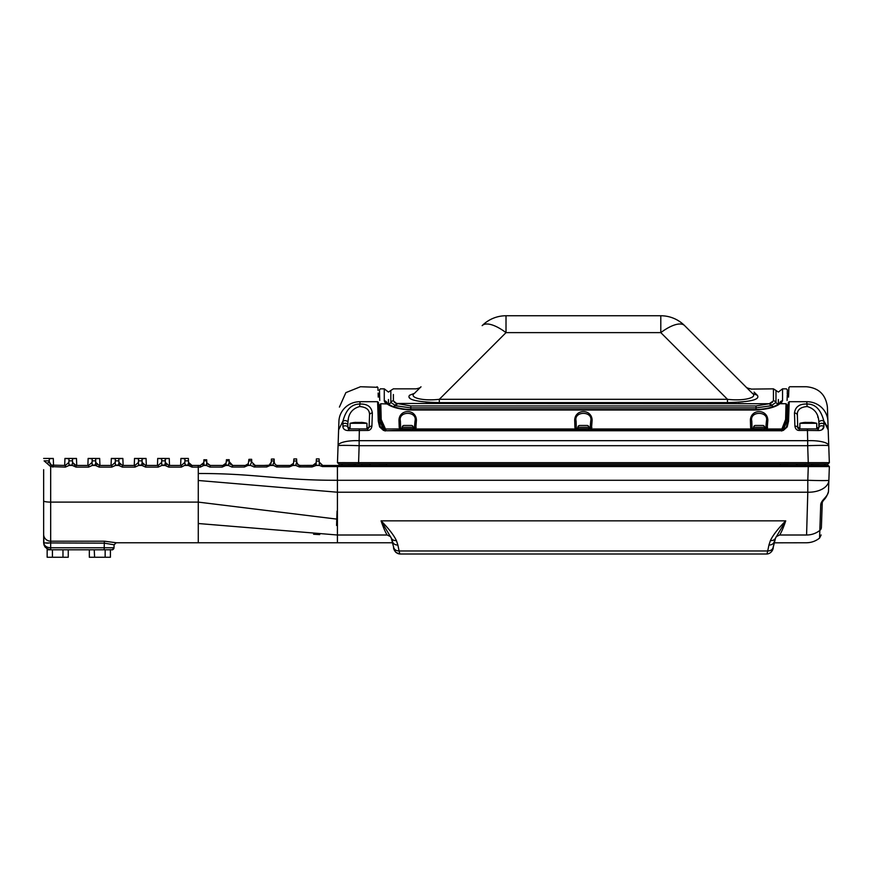 <?xml version="1.0" encoding="UTF-8"?>
<svg xmlns="http://www.w3.org/2000/svg" width="873" height="873" viewBox="0 0 873 873"><rect width="100%" height="100%" fill="white"/><g stroke="black" fill="none" stroke-linecap="round" stroke-linejoin="round"><path stroke-width="1.31" d="M829.35 466.575L828.27 465.451L829.35 466.575L828.27 465.451L808.278 465.451L808.278 466.575L829.35 466.575L828.87 480.281A21.083 12.68 -178 0 1 807.798 492.219L807.798 480.281A21.083 0.731 2 0 0 828.87 480.281L828.979 477.182M826.6 466.597L825.989 466.597M808.278 465.451L322.726 465.451L319.212 462.188L319.103 458.892L319.376 465.473L322.421 466.575L337.425 466.575L337.425 492.219L807.798 492.219L806.587 535.007C806.248 545.341 806.248 545.341 806.587 535.007L779.633 535.007C772.845 545.341 772.845 545.341 779.633 535.007C781.368 532.443 783.397 527.718 785.733 520.843L785.34 521.999M263.711 465.451L269.059 465.222L271.296 462.068L270.477 465.134L272.867 465.145L276.654 466.946L289.269 466.935L292.815 465.451L295.794 465.451L299.341 466.924L312.119 466.913L316.157 465.451L316.168 462.821L312.763 465.451L300.236 465.451L299.341 466.924M274.177 460.508L274.122 459.034L271.405 459.056L271.296 462.068M277.669 465.451L277.734 465.451C275.879 465.396 274.7 464.261 274.231 462.068L274.144 459.656M274.133 459.198L271.405 459.056L274.122 459.034M275.224 464.392L274.362 462.886M296.689 461.304L296.613 458.914L296.689 461.304M296.613 459.023L293.895 458.914L293.514 463.323L290.273 465.451L277.745 465.451L276.654 466.946M296.722 462.166L298.162 464.785L300.236 465.451C298.217 465.265 297.049 464.141 296.722 462.068L296.733 462.264M311.596 465.451L310.624 465.451M815.426 464.054L811.464 464.054L811.464 465.451L828.27 465.451M829.001 476.472A4.212 4.212 3.9 0 1 829.001 476.483L828.477 491.575C825.52 500.818 822.29 499.902 822.257 502.608L821.537 523.364M806.587 535.007A21.083 20.701 2 0 0 819.823 530.424A4.212 4.136 -178 0 0 821.395 527.347L822.257 502.608A4.212 3.143 -178 0 1 820.718 504.932C820.871 500.185 827.866 496.868 828.477 491.575M774.493 540.463C774.198 543.41 772.343 544.948 768.906 545.079L770.412 540.573C772.911 535.258 778.018 528.678 785.733 520.843L381.075 520.843C383.411 527.718 385.451 532.443 387.176 535.007C393.963 545.341 393.963 545.341 387.176 535.007L390.547 536.633M392.315 540.463C392.61 543.41 394.476 544.948 397.902 545.079L396.397 540.573C393.898 535.258 388.791 528.678 381.075 520.843L391.29 538.095L393.396 546.334M393.559 547.196C393.374 549.237 395.458 553.635 399.856 554.006L399.081 550.972L767.727 550.972L766.963 554.006L399.856 554.006C402.933 554.006 402.933 554.006 399.856 554.006L395.884 552.413L394.301 550.012M74.314 458.478L76.475 458.423L76.737 465.451L76.475 458.423L64.951 458.423L69.011 458.794L68.858 462.417L65.377 465.451L51.3 465.102L50.678 466.608L50.678 502.106A7.028 1.222 0 0 1 43.65 500.895L43.65 534.385A7.028 6.798 0 0 0 50.678 541.184L50.678 502.106L198.269 502.106L198.269 480.488L337.425 492.219L337.425 542.766L116.207 542.766L114.101 544.796L116.207 542.766M337.436 519.184L198.269 502.106L198.269 542.766M48.67 549.499L50.667 549.794L46.782 548.615L43.988 544.916L43.65 534.385L43.65 542.919C44.348 545.985 46.695 547.6 50.678 547.753L50.678 541.184L104.334 541.184L116.207 542.755M44.054 545.112L43.65 542.919L104.334 543.148L114.101 544.796L114.003 547.753L50.678 547.753L50.678 549.794L47.153 549.794L47.153 557.247L52.435 557.247L52.435 549.794L50.678 549.794M46.509 543.104L48.462 543.137M43.65 534.385L43.65 508.13M188.524 462.417L188.361 458.434L180.907 458.434L184.967 458.794L184.825 462.417L181.344 465.451L181.344 467.11L185.251 465.058L188.088 465.058L188.524 462.417L192.005 465.451L200.321 465.451L198.269 465.451L198.269 473.504C256.182 473.373 279.513 480.434 337.425 480.281L807.798 480.281L808.278 466.575L337.425 466.575L337.425 465.451M203.813 462.308L203.911 459.776L203.78 462.57L200.321 465.451L200.266 467.11L203.856 465.451L206.388 465.451L209.967 467.099L222.189 467.077L225.758 465.451L228.366 465.451L231.945 467.055L244.309 467.022L247.867 465.462L250.627 465.462L254.185 467L266.68 466.968L270.226 465.451L273.118 465.451M206.726 461.14L206.683 459.787L206.77 462.177L206.715 460.857L203.867 460.857M207.327 463.858L210.273 465.451L206.901 462.919M206.988 463.192L207.458 464.043M226.38 460.442L226.325 462.046M226.402 459.722L229.173 459.689L226.402 459.722L229.173 459.689L229.25 461.959M229.861 463.923L232.764 465.451L231.945 467.055M248.347 463.683L245.302 465.451L248.172 463.967M246.852 465.091L247.463 464.709M248.903 459.362L251.642 459.307L251.73 461.773L251.642 459.318L248.903 459.362L248.139 465.069L250.627 465.462M270.936 463.498C269.004 465.385 267.956 466.04 267.793 465.451L255.254 465.451L253.039 464.665M43.65 508.85L43.65 469.674M326.797 465.451L330.278 465.451M337.316 465.451L335.876 465.451M340.797 465.451L355.344 465.451L355.344 464.054M318.809 458.892L316.386 458.892L316.168 462.821M312.785 465.451L313.614 465.353M315.044 464.622L316.212 462.657L315.055 464.611M322.202 465.418L319.212 462.068L322.726 465.451L322.421 466.575M185.021 465.451L188.328 465.451L192.005 467.11L192.005 465.451L192.005 467.11L200.266 467.11M181.344 467.11L168.805 467.11L165.128 465.451L161.821 465.451L161.636 462.417L158.155 465.451L158.155 467.11L161.821 465.451M158.155 467.11L145.616 467.11L141.939 465.451L138.632 465.451L138.436 462.417L134.955 465.451L134.955 467.11L138.632 465.451M134.955 467.11L122.427 467.11L118.75 465.451L115.443 465.451L115.247 462.417L111.766 465.451L111.766 467.11L115.443 465.451M111.766 467.11L99.227 467.11L95.55 465.451L92.243 465.451L92.058 462.417L88.577 465.451L88.577 467.11L92.243 465.451M88.577 467.11L76.038 467.11L72.361 465.451L69.054 465.451L68.858 462.417M65.377 465.451L65.377 467.11L69.054 465.451M65.377 467.11L50.678 466.608L44.097 460.857L49.292 460.857L49.215 458.794L49.325 461.828L47.371 463.181M319.376 465.473L315.699 465.451M244.309 467.022L245.302 465.451L232.764 465.451L229.239 461.741L228.366 465.451M225.758 465.451L226.118 463.127L222.811 465.451L222.189 467.077M229.239 461.741L229.206 460.857L226.358 460.857L225.932 463.552M222.811 465.451L210.273 465.451L209.967 467.099M206.77 462.33L206.388 465.451M203.856 465.451L206.159 465.058M204.075 465.058L203.78 462.57M193.511 465.451L192.802 465.451M192.005 465.451L190.783 465.233M189.659 464.556L188.917 463.628M185.251 465.058L184.825 462.417M162.062 465.058L164.899 465.058L165.324 462.417L168.805 465.451L181.344 465.451M165.324 462.417L165.313 458.696M166.743 458.5L169.242 458.423L169.515 465.451L169.242 458.423L157.718 458.423L161.778 458.794L161.636 462.417M138.862 465.058L141.71 465.058L142.135 462.417L145.616 465.451L158.155 465.451M142.135 462.417L142.113 458.696M143.619 458.5L146.053 458.423L146.315 465.451L146.053 458.423L134.518 458.423L138.578 458.794L138.436 462.417M115.672 465.058L118.51 465.058L118.946 462.417L122.427 465.451L134.955 465.451M118.946 462.417L118.793 458.794L122.853 458.423L123.126 465.451L122.853 458.423L111.329 458.423L111.057 465.451L111.329 458.5M115.389 458.783L115.247 462.417M92.483 465.058L95.321 465.058L95.746 462.417L99.227 465.451L111.766 465.451M95.746 462.417L95.604 458.794L99.664 458.423L99.937 465.451L99.664 458.423L88.14 458.423L87.867 465.451L88.14 458.489M92.2 458.783L92.058 462.417M69.283 465.058L72.132 465.058L72.557 462.417L76.038 465.451L76.038 467.11M76.038 465.451L88.577 465.451M72.557 462.417L72.448 459.842M51.3 465.102L49.325 461.893M45.156 547.12L48.452 549.433M89.33 549.794L89.33 557.247L94.6 557.247L94.24 549.794L105.589 549.794L52.435 549.794M52.435 557.247L68.258 557.247L68.258 549.794M62.976 557.247L62.976 549.794M109.103 549.794L111.897 549.794A2.106 2.106 -47.3 0 0 114.003 547.753C110.827 551.289 114.505 549.226 109.103 549.794L94.6 549.794M94.6 557.247L110.424 557.247L110.424 549.794M105.153 557.247L105.153 549.794M53.275 458.423L53.548 465.451L53.275 458.423L49.215 458.794M49.226 458.762L49.783 458.598M51.234 458.478L53.057 458.423M188.852 463.487L189.714 464.611M195.585 465.451L196.589 465.451M203.387 463.661L202.58 464.632M203.835 462.068L203.595 463.214M203.802 462.406L203.66 463.039M203.911 459.776L206.683 459.798L203.911 459.765M225.212 464.501L224.186 465.167M226.325 462.068L226.358 460.857M254.185 467L255.254 465.451L251.74 462.068L251.697 460.868L248.849 460.868M251.697 460.868L251.642 459.318M251.719 461.49L250.355 465.08M268.753 465.32L266.68 466.968M272.867 465.145L274.187 460.933L271.339 460.922M277.745 465.451L290.273 465.451L289.269 466.935M293.895 458.914L293.841 460.497M296.722 462.068L296.613 458.914L294.801 458.914M296.7 461.555L295.794 465.451M311.836 465.451L312.763 465.451L312.119 466.913M313.582 465.364L300.236 465.451M319.18 461.075L316.31 461.075M315.851 465.287L319.18 465.298M337.065 511.011L336.552 525.459M292.815 465.451L295.609 465.233M296.689 461.02L293.83 461.009M293.001 465.233L293.514 463.323M184.967 458.827L184.858 462.068M184.836 462.308L184.596 463.268M166.481 464.578L165.783 463.727M165.313 462.286L165.183 458.903M163.404 458.423L169.242 458.423L165.183 458.794M161.778 458.827L161.658 462.068M161.647 462.308L161.407 463.268M143.292 464.578L142.583 463.727M142.113 462.286L141.993 458.903M140.204 458.423L146.053 458.423L141.993 458.794M138.578 458.827L138.469 462.068M138.447 462.308L138.207 463.268M120.092 464.578L119.394 463.727M118.924 462.286L118.804 458.903M115.28 462.068L115.389 458.827L111.329 458.423L113.959 458.511M115.258 462.308L115.018 463.268M96.903 464.578L96.205 463.727M95.714 461.795L95.681 460.966M95.659 460.398L95.604 458.903M92.08 462.068L92.2 458.827L88.14 458.423L90.748 458.511M92.069 462.308L91.829 463.268M74.729 465.2L72.535 462.286M72.448 459.984L72.415 458.914M64.678 465.451L64.951 458.423L76.475 458.423L72.415 458.794M69 458.827L68.891 462.068M68.869 462.308L68.629 463.268M51.518 465.189L50.296 464.36M49.586 463.257L49.335 462.068M183.45 458.5L180.907 458.434L180.635 465.451L180.907 458.532M160.174 458.5L157.718 458.423L157.446 465.451L157.718 458.521M136.908 458.489L134.518 458.423L134.256 465.451L134.518 458.511M68.967 459.929L68.989 459.253M64.951 458.423L67.046 458.478M120.507 458.489L111.329 458.423M766.963 554.006C771.361 553.624 773.434 549.27 773.26 547.196L775.53 538.095L785.733 520.843M409.808 554.006L405.596 554.006L409.808 554.006M290.273 465.451L291.527 465.222M292.586 464.589L293.437 463.476M779.796 403.206L779.807 402.933A2.815 2.739 -0 0 1 782.535 400.838L780.102 403.73L786.016 403.73C786.529 383.902 786.529 383.902 786.016 403.73L785.613 419.509L781.902 428.992L782.612 430.105L786.562 420.175L786.966 404.679C787.49 384.895 787.49 384.895 786.966 404.679L786.016 403.73M778.367 392.075L782.546 388.845L786.409 388.845L787.348 389.827L787.26 393.919M786.868 408.64C787.381 389.042 787.381 389.042 786.868 408.64M383.88 430.52L380.53 422.707M786.289 422.707L782.939 430.52M379.733 400.456L379.58 395.982M378.773 409.022L378.696 409.721L378.664 408.531L380.061 409.841L378.664 408.531L379.122 421.67L378.478 403.424M379.602 395.174L378.151 393.821L378.26 397.139L378.118 393.046M342.783 424.136A2.815 1.986 -2 0 1 345.883 423.383A2.815 1.986 -2 0 1 347.836 425.195L347.956 422.226C348.251 413.878 352.146 408.651 359.654 406.534L359.938 404.035C367.358 403.806 371.494 406.807 372.345 413.027L371.909 426.155C371.385 428.981 369.977 430.411 367.697 430.444L347.781 430.564C344.715 430.247 343.078 428.905 342.893 426.559L342.969 421.048C346.003 409.623 351.666 403.948 359.938 404.035L359.992 401.7C360.647 381.774 360.647 381.774 359.992 401.7L377.605 401.7C376.907 381.774 376.907 381.774 377.605 401.7L378.446 402.475C377.758 382.614 377.758 382.614 378.446 402.475L377.605 401.7L378.271 421.179L379.613 426.919L383.378 430.345L385.255 430.749L781.553 430.749L783.43 430.345L787.206 426.919L788.537 421.179L789.203 401.7C789.901 381.774 789.901 381.774 789.203 401.7L806.827 401.7C806.161 381.774 806.161 381.774 806.827 401.7A21.083 20.363 -2 0 1 827.899 421.332L828.117 427.726M377.944 388.169L378.031 390.427M379.504 424.485L379.122 421.67L378.271 421.179M787.675 422.008L786.977 425.642L787.697 421.67L788.537 421.179M788.112 409.721L788.363 402.475L788.155 408.531L786.748 409.841L788.155 408.531L788.112 409.721M787.239 395.96L787.075 400.456M787.217 395.174L788.668 393.821L788.548 397.139L788.886 387.568L789.738 386.739L806.325 386.739C818.765 387.874 825.793 394.64 827.397 407.047L828.019 424.824M381.523 426.973L382.014 427.966M382.538 428.85L383.422 430.007M379.493 424.453L379.133 421.888M370.774 429.036L371.494 427.912M806.859 403.206L806.881 404.035C799.461 403.806 795.325 406.807 794.474 413.027A2.815 2.15 -2 0 1 797.278 415.079C797.06 409.917 800.355 407.069 807.165 406.534C814.662 408.651 818.558 413.878 818.863 422.226L818.896 427.552L817.488 428.905L799.122 428.905L799.875 428.905L799.122 428.905L799.875 428.905L799.875 423.307L816.735 423.307A33.731 33.731 0 0 0 811.148 422.357L811.672 422.467M822.082 429.712L823.926 426.57C823.73 428.905 822.104 430.236 819.038 430.564L817.488 428.905A1.408 1.408 0 0 0 817.794 428.872A1.408 1.408 0 0 1 817.499 428.905L817.761 428.883A1.408 1.408 0 0 0 818.066 428.785A1.408 1.408 0 0 1 817.794 428.872L817.815 428.872M818.001 417.6L817.772 416.814M797.333 413.486L797.715 427.552L799.122 428.905L797.715 427.552A1.408 1.408 0 0 0 797.955 428.294A1.408 1.408 0 0 1 797.715 427.552L799.875 427.552M787.206 426.919L786.442 427.006L787.697 421.67L788.363 402.475C789.061 382.614 789.061 382.614 788.363 402.475L789.203 401.7L806.827 401.7L806.881 404.035C815.196 403.817 820.849 409.492 823.839 421.048L828.193 429.876L828.75 445.688A21.083 0.731 178 0 0 807.678 445.688L807.678 440.679A21.083 5.74 -2 0 1 828.75 445.688L829.339 462.646L827.986 464.054L829.339 462.646L827.899 421.321M359.992 401.7A21.083 20.363 -178 0 0 338.92 421.332L337.469 462.646L338.833 464.054L827.986 464.054L829.339 462.646L808.267 462.646L808.267 464.054M784.161 464.054L797.344 464.054M370.359 465.451L386.51 465.407L386.51 464.054L780.298 464.054L780.298 465.407L796.449 465.451M369.475 464.054L382.669 464.054M382.167 464.054L373.36 464.054M372.498 464.054L370.774 464.054M797.016 464.054L795.718 464.054M786.453 464.054L784.03 464.054M821.569 462.625L824.461 462.625M342.347 462.625L345.25 462.625M338.244 440.549L338.604 430.225L338.244 440.549M355.66 422.434L355.66 422.357A33.731 33.731 0 0 0 350.073 423.307L350.073 428.905L367.697 428.905L349.32 428.905L347.923 427.552L347.847 425.609M369.475 413.507L369.083 411.75M348.425 419.193L348.305 419.826M348.131 420.797L348 421.801M347.956 422.226C346.887 420.557 345.228 420.164 342.969 421.048L338.615 429.876L338.691 427.617M358.541 464.054L359.141 445.688L807.678 445.688L808.267 462.646L337.469 462.646L338.833 464.054M338.069 445.688A21.083 5.74 2 0 1 359.141 440.679L359.141 445.688A21.083 0.731 -178 0 0 338.069 445.688M359.36 428.905L359.141 440.679L807.678 440.679L807.449 430.444L799.122 430.444C796.831 430.411 795.434 428.981 794.91 426.155L794.474 413.027M359.654 406.534C366.453 407.069 369.748 409.917 369.53 415.079L369.093 427.552A1.408 1.408 0 0 1 369.083 427.715A1.408 1.408 0 0 0 369.093 427.552L367.697 428.905A1.408 1.408 0 0 0 367.926 428.894M794.91 426.155A2.815 1.495 -2 0 1 797.715 427.552A1.408 1.408 0 0 0 797.944 428.272A1.408 1.408 0 0 1 797.715 427.552M787.49 423.612L786.442 427.006L783.201 430.433M383.618 430.433L379.613 426.919M379.319 423.58L380.377 427.006L379.122 421.67L380.519 422.597M377.103 387.285L360.484 386.739L345.861 392.632L339.411 407.091M778.356 404.21L778.356 399.528M779.262 404.221L777.93 404.439L779.262 404.221C774.733 407.396 766.985 409.328 756.018 410.004L756.018 405.956L410.801 405.956L396.735 403.457L769.266 403.73L772.463 402.267M387.023 403.206L387.012 403.01A2.815 2.739 180 0 0 384.273 400.914L385.058 402.497L387.547 404.221C392.315 407.473 400.063 409.393 410.801 410.004L756.018 410.004M386.259 430.749L381.206 419.509L380.792 403.73C380.279 383.902 380.279 383.902 380.792 403.73L388.114 404.013L385.058 402.497M385.353 430.749L400.216 430.302L399.223 427.563A1.408 0.742 -2 0 1 400.631 428.261L400.38 421.048C397.913 410.801 417.501 410.79 415.035 421.048L414.282 429.276L402.038 429.614L400.631 428.261L402.224 428.261M576.66 430.749L575.351 428.992L415.755 428.992L416.432 420.175C416.006 408.717 399.398 408.728 398.972 420.175L399.223 427.563M414.457 430.749L415.199 430.302L414.566 428.949A1.408 1.408 0 0 0 414.751 428.512A1.408 1.408 0 0 1 414.566 428.949L415.755 428.992L415.199 430.302L575.918 430.302L576.824 429.276L575.351 428.992L574.925 427.563A1.408 0.742 -2 0 1 576.333 428.261L576.082 421.048C573.616 410.801 593.204 410.79 590.737 421.048L589.984 429.276L577.74 429.614L576.333 428.261L577.926 428.261M752.362 430.749L751.053 428.992L591.457 428.992L592.134 420.175C591.708 408.717 575.1 408.728 574.674 420.175L574.925 427.563M590.159 430.749L590.901 430.302L590.268 428.949L591.457 428.992L590.901 430.302L751.62 430.302L752.526 429.276L751.053 428.992L750.627 427.563A1.408 0.742 -2 0 1 752.035 428.261L751.784 421.048C749.318 410.801 768.906 410.79 766.439 421.048L765.686 429.276L753.443 429.614L752.035 428.261L753.628 428.261M765.861 430.749L766.603 430.302L765.97 428.949A1.408 1.408 0 0 0 766.156 428.512A1.408 1.408 0 0 1 765.97 428.949L767.16 428.992L766.603 430.302L781.051 430.302L781.902 428.992L767.16 428.992L767.836 420.175C767.411 408.717 750.802 408.728 750.376 420.175L750.627 427.563M785.613 419.509L786.562 420.175M781.706 431.022L782.612 430.105M781.466 430.749L780.549 430.749M380.792 403.73L379.842 404.679C379.329 384.895 379.329 384.895 379.842 404.679L380.246 420.175L385.102 431.022M379.668 397.957L379.58 394.596M379.559 393.919L379.46 389.827L380.41 388.845L384.273 388.845L384.273 400.914M387.95 403.915L388.452 403.981A2.815 2.739 0 0 0 390.831 402.409L395.567 405.716L410.801 407.909L756.018 407.909L771.241 405.716L775.977 402.409A2.815 2.739 -179.9 0 0 773.434 400.838L769.266 403.73L756.018 405.956M773.423 400.838L773.434 388.845L751.031 389.107M394.356 402.267L395.338 402.857M396.386 403.326L393.385 400.838L393.385 394.509M754.097 392.119L757.295 395.262C748.619 386.728 748.619 386.728 757.295 395.262C760.47 399.583 750.529 402.027 727.482 402.606L729.937 402.595M393.385 400.838A2.815 2.739 -0.1 0 0 390.842 402.409L390.831 390.46L393.374 388.845L416.039 388.845C418.822 388.354 420.48 387.667 421.004 386.794L414.489 393.308C423.187 384.622 423.187 384.622 414.489 393.308C408.575 397.28 422.096 401.329 439.326 399.31L439.326 402.606C416.345 402.049 406.414 399.594 409.524 395.262C418.2 386.728 418.2 386.728 409.524 395.262C418.2 386.728 418.2 386.728 409.524 395.262L409.415 395.382M409.372 397.717L410.07 398.328M425.828 402.071L427.966 402.246M738.307 402.278L743.141 401.864M771.241 405.716L769.266 403.73M773.434 388.845L775.988 390.46L775.977 402.409A2.815 2.739 180 0 0 778.356 403.981L778.869 403.915M395.567 405.716L397.542 403.73M388.452 399.528L388.452 404.199M439.326 402.606L727.482 402.606L727.482 399.31C744.734 401.329 758.233 397.27 752.319 393.308C743.632 384.622 743.632 384.622 752.319 393.308L757.295 395.262M414.489 393.308L409.524 395.262M417.741 390.056L415.221 392.577M660.796 315.753L506.013 315.753L660.796 315.753A33.731 33.731 0 0 1 684.65 325.64A33.731 12.746 135 0 0 660.796 332.624L727.482 399.31L439.326 399.31L506.013 332.624A33.731 12.746 -135 0 0 482.158 325.64A33.731 33.731 0 0 1 506.013 315.753L506.013 332.624L660.796 332.624L660.796 315.753M752.319 393.308L684.65 325.64M417.785 390.013L418.865 388.932M419.04 388.758L419.662 388.136M381.206 419.509L380.257 420.175M400.958 430.749L400.216 430.302L400.838 428.949L384.917 428.992L384.207 430.105M398.972 420.175A1.408 0.928 -2 0 1 400.38 421.048M416.432 420.175A1.408 0.928 -178 0 0 415.035 421.048L414.784 428.261A1.408 0.742 -178 0 1 416.181 427.563M574.674 420.175A1.408 0.928 -2 0 1 576.082 421.048M592.134 420.175A1.408 0.928 -178 0 0 590.737 421.048L590.486 428.261A1.408 0.742 -178 0 1 591.883 427.563M750.376 420.175A1.408 0.928 -2 0 1 751.784 421.048M767.836 420.175A1.408 0.928 -178 0 0 766.439 421.048L766.188 428.261A1.408 0.742 -178 0 1 767.585 427.563M413.311 429.614L413.376 430.749M401.133 429.276A1.408 1.408 0 0 1 400.707 428.687A1.408 1.408 0 0 0 401.133 429.276M589.013 429.614L589.079 430.749M764.715 429.614L764.781 430.749M827.931 427.825L823.85 421.048L823.926 426.559A2.815 1.855 -178 0 0 820.827 425.871A2.815 1.855 -178 0 0 818.896 427.552A1.408 1.408 0 0 1 818.088 428.774A1.408 1.408 0 0 0 818.896 427.552L818.972 425.282L818.896 427.552A1.408 1.408 0 0 1 818.809 427.977L818.841 427.879M818.066 428.785A1.408 1.408 0 0 1 817.499 428.905L819.038 430.564L807.449 430.444L807.449 428.905M824.025 424.136A2.815 1.986 -178 0 0 820.926 423.383A2.815 1.986 -178 0 0 818.972 425.195L818.896 427.552L817.488 428.905M347.77 430.564L349.32 428.905A1.408 1.408 0 0 1 347.923 427.552L349.32 428.905A1.408 1.408 0 0 1 348.731 428.774A1.408 1.408 0 0 0 349.32 428.905A1.408 1.408 0 0 1 348.491 428.643L348.567 428.687M342.893 426.559A2.815 1.855 -2 0 1 345.992 425.871A2.815 1.855 -2 0 1 347.923 427.552A1.408 1.408 0 0 0 347.934 427.748L347.967 427.879M371.909 426.155A2.815 1.495 -178 0 0 369.093 427.552L369.53 415.079L369.093 427.552L366.944 427.552M372.345 413.027A2.815 2.15 -178 0 0 369.53 415.079M347.923 427.552A1.408 1.408 0 0 0 348.054 428.119A1.408 1.408 0 0 1 347.923 427.552L350.073 427.552M348.163 428.305A1.408 1.408 0 0 0 348.687 428.752A1.408 1.408 0 0 1 348.065 428.119A1.408 1.408 0 0 0 348.491 428.632M342.26 465.451L355.344 465.396M811.464 465.396L824.549 465.451M818.809 427.999A1.408 1.408 0 0 1 818.634 428.316L818.645 428.305A1.408 1.408 0 0 1 818.307 428.643L818.317 428.643A1.408 1.408 0 0 1 818.088 428.774L818.208 428.719M818.863 427.781L816.735 427.552M816.735 423.307L816.735 428.905L799.875 428.905M811.737 422.467L805.604 422.423M350.073 423.307L366.944 423.307A33.731 33.731 0 0 0 361.357 422.357L361.357 422.434M355.682 422.434L361.335 422.434M408.979 429.614L409.983 429.614M403.053 429.614A0.829 0.829 0 0 1 402.224 428.785L413.191 428.785A0.829 0.829 0 0 1 412.362 429.614M405.268 425.467L404.046 425.467A1.822 1.822 0 0 0 402.224 427.29L413.191 427.29A1.822 1.822 0 0 0 411.358 425.467L408.684 425.467M404.046 425.467L411.358 425.467M406.251 425.467L408.357 425.467M584.67 429.614L585.685 429.614M578.755 429.614A0.829 0.829 0 0 1 577.926 428.785L588.893 428.785A0.829 0.829 0 0 1 588.064 429.614M580.971 425.467L579.748 425.467A1.822 1.822 0 0 0 577.926 427.29L588.893 427.29A1.822 1.822 0 0 0 587.06 425.467L585.838 425.467M579.748 425.467L587.06 425.467M581.298 425.467L584.059 425.467M760.372 429.614L761.387 429.614M754.458 429.614A0.829 0.829 0 0 1 753.628 428.785L764.595 428.785A0.829 0.829 0 0 1 763.766 429.614M756.673 425.467L755.451 425.467A1.822 1.822 0 0 0 753.628 427.29L764.595 427.29A1.822 1.822 0 0 0 762.762 425.467L760.088 425.467M755.451 425.467L762.762 425.467M757.644 425.467L759.761 425.467M825.443 480.554A21.083 0.731 2 0 1 811.639 480.401M820.718 504.932L819.561 538.095L821.133 534.963M779.633 535.007L776.25 536.644M775.682 537.692C774.809 539.787 773.052 540.736 770.412 540.573M768.927 545.079L767.716 550.972M399.103 550.972L397.892 545.079L399.103 550.972M773.325 546.356C773.02 549.281 771.154 550.819 767.727 550.972L769.779 550.743M387.176 535.007L337.425 535.007L198.269 523.516M313.593 534.254L319.725 534.592M104.171 549.794L104.334 541.184M198.269 480.488L198.269 473.504M225.998 465.058L228.126 465.058M184.901 460.857L188.448 460.857M168.805 465.451L168.805 467.11M161.701 460.857L165.259 460.857M145.616 465.451L145.616 467.11M138.512 460.857L142.059 460.857M122.427 465.451L122.427 467.11M115.323 460.857L118.87 460.857M99.227 465.451L99.227 467.11M92.123 460.857L95.681 460.857M68.934 460.857L72.481 460.857M52.849 465.451L52.849 467.11M50.678 547.753L103.712 547.753M43.65 458.423L51.922 458.423M88.14 458.423L99.664 458.423M391.126 537.692C391.912 539.732 393.668 540.693 396.397 540.573M393.483 546.356C393.799 549.292 395.665 550.83 399.081 550.972M779.687 403.315L779.807 403.01A2.815 2.739 -0 0 1 782.535 400.914M782.546 388.845L782.546 400.838M787.697 421.67L786.289 422.597M814.007 445.503A21.083 0.731 178 0 1 817.695 445.426M799.122 428.905L799.122 430.444M806.881 404.035L807.165 406.534M823.839 421.048C821.689 420.142 820.031 420.535 818.863 422.226M788.264 405.334L788.363 402.475L789.203 401.7M779.807 402.933C779.807 387.034 779.807 387.034 779.807 402.933L779.567 403.424M779.764 403.359L781.761 402.497M772.976 406.654L770.073 403.457M410.801 405.956L410.801 410.004M777.93 404.439C773.183 407.375 765.872 409.099 756.018 409.59L410.801 409.59C400.936 409.099 393.636 407.375 388.878 404.439L387.547 404.221M384.273 400.838A2.815 2.739 180 0 1 387.012 402.933C387.001 387.034 387.001 387.034 387.012 402.933L387.132 403.315M393.832 406.654L396.735 403.457M413.191 428.261L414.784 428.261M588.893 428.261L590.486 428.261M764.595 428.261L766.188 428.261M401.449 429.483L402.038 430.749M577.151 429.483L577.74 430.749M752.853 429.483L753.443 430.749M367.697 430.444L367.697 428.905M342.26 465.407L342.26 465.407A1.408 1.408 0 0 0 340.852 464.054M361.673 465.407L370.359 465.407A1.408 1.408 90 0 0 368.963 464.054M386.51 465.451L780.298 465.451M797.857 464.054A1.408 1.408 -90 0 0 796.449 465.407L805.146 465.407M825.956 464.054A1.408 1.408 0 0 0 824.559 465.407M823.446 500.294L822.322 502.291M774.122 542.82L806.325 542.766C811.268 542.722 815.677 541.162 819.561 538.095M773.576 545.505L773.391 546.498M392.97 544.185L392.272 542.766L337.425 542.766M48.364 549.401L46.782 548.615M45.221 547.185L43.988 544.916M43.945 544.785L44.927 546.804M165.193 459.187L165.215 459.875M142.004 459.154L142.026 459.864M118.804 459.111L118.837 459.853M95.615 458.991L95.637 459.853M69 458.936L68.945 460.562M184.956 459.231L184.934 459.896M161.756 459.22L161.734 459.896M138.567 459.22L138.545 459.896M115.378 459.209L115.356 459.885M92.189 459.187L92.156 459.885M773.26 547.196L772.638 549.663M378.446 402.475L378.544 405.334M378.664 408.531L378.762 411.336M377.933 387.568L377.071 386.739M779.753 403.261L778.694 404.013M775.977 390.471L778.356 392.075M388.878 404.439L388.114 404.013M390.842 390.46L388.452 392.075L384.273 388.845M750.78 388.845C748.019 388.376 746.371 387.688 745.804 386.794L745.804 386.794M818.972 425.195L818.896 427.552L818.972 425.195M796.449 464.054L792.498 464.054M790.654 464.054L788.188 464.054M383.858 464.054L382.843 464.054M351.786 464.054L354.252 464.054M382.374 464.054L379.002 464.054M782.95 464.054L784.696 464.054M795.98 464.054L797.267 464.054M824.669 464.054L825.454 464.054M805.146 464.054L805.146 465.451M805.463 422.434L805.463 422.357A33.731 33.731 0 0 0 799.875 423.307M366.944 428.905L366.944 423.307M361.673 464.054L361.673 465.451M413.191 427.29L413.191 428.785M402.224 427.29L402.224 428.785M588.893 427.29L588.893 428.785M577.926 427.29L577.926 428.785M764.595 427.29L764.595 428.785M753.628 427.29L753.628 428.785"/></g></svg>
